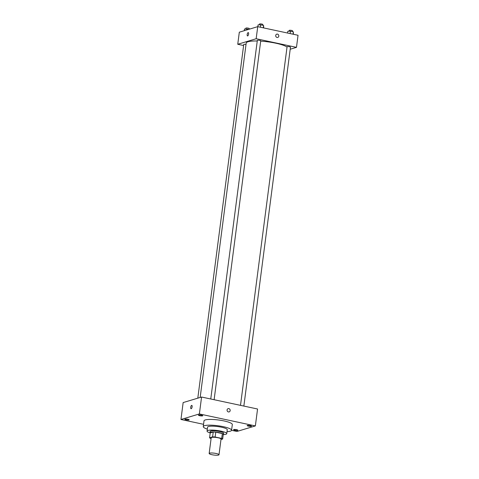 <?xml version="1.0" encoding="UTF-8"?>
<svg xmlns="http://www.w3.org/2000/svg" width="479" height="479" viewBox="0 0 479 479"><rect width="100%" height="100%" fill="white"/><g stroke="black" fill="none" stroke-linecap="round" stroke-linejoin="round"><path stroke-width="0.72" d="M209.604 453.152A4.964 0.952 7.4 0 1 215.191 453.314A4.964 0.952 7.4 0 1 219.005 454.745A4.964 0.952 7.4 0 1 213.957 455.05A4.964 0.952 7.4 0 1 209.155 453.469A4.964 0.952 7.4 0 1 209.604 453.152M209.155 453.469L211.197 437.764A4.964 0.952 7.4 0 1 211.64 437.447A4.964 0.952 7.4 0 1 217.227 437.608A4.964 0.952 7.4 0 1 221.041 439.045L219.005 454.745M209.58 437.776L210.209 432.944L213.209 432.04L212.58 436.872L209.58 437.776A6.664 1.275 7.4 0 0 210.532 438.393L211.101 438.513M220.981 439.536L222.663 439.033A6.664 1.275 7.4 0 0 221.711 438.417L215.137 437.01A6.664 1.275 7.4 0 0 212.58 436.872M221.711 438.417L222.334 433.585L215.766 432.178L215.137 437.01M213.209 432.04A6.664 1.275 7.4 0 1 215.766 432.178M222.334 433.585A6.664 1.275 7.4 0 1 223.286 434.202L222.663 439.033M223.214 434.77A6.826 1.305 -172.6 0 0 223.519 434.453A6.826 1.305 -172.6 0 0 219.562 432.729A6.826 1.305 -172.6 0 0 209.982 432.693A6.826 1.305 -172.6 0 0 210.191 433.082M209.982 432.693L210.137 431.483A6.826 1.305 7.4 0 1 210.748 431.046A6.826 1.305 7.4 0 1 219.717 431.519A6.826 1.305 7.4 0 1 223.675 433.244L223.519 434.453M223.436 434.615A9.927 1.898 -172.6 0 0 226.753 433.645A9.927 1.898 -172.6 0 0 220.999 431.136A9.927 1.898 -172.6 0 0 207.06 431.088A9.927 1.898 -172.6 0 0 210.018 432.872M226.753 433.645L227.262 429.717A9.927 1.898 -172.6 0 0 221.508 427.208A9.927 1.898 -172.6 0 0 207.569 427.16L207.06 431.088M227.01 431.663A14.274 2.73 -172.6 0 0 231.567 430.274A14.274 2.73 -172.6 0 0 223.298 426.669A14.274 2.73 -172.6 0 0 203.264 426.597A14.274 2.73 -172.6 0 0 207.317 429.106M203.264 426.597L204.006 420.861A14.274 2.73 7.4 0 1 205.281 419.945A14.274 2.73 7.4 0 1 224.046 420.933A14.274 2.73 7.4 0 1 232.315 424.538L231.567 430.274M234.824 430.226A2.173 0.419 7.4 0 1 233.566 429.675A2.173 0.419 7.4 0 1 235.776 429.543A2.173 0.419 7.4 0 1 237.877 430.232A2.173 0.419 7.4 0 1 234.824 430.226M186.115 419.802A2.173 0.419 7.4 0 1 184.852 419.251A2.173 0.419 7.4 0 1 187.061 419.119A2.173 0.419 7.4 0 1 189.169 419.814A2.173 0.419 7.4 0 1 186.115 419.802M199.701 415.718A2.173 0.419 7.4 0 1 198.444 415.167A2.173 0.419 7.4 0 1 200.653 415.036A2.173 0.419 7.4 0 1 202.755 415.73A2.173 0.419 7.4 0 1 199.701 415.718M248.415 426.136A2.173 0.419 7.4 0 1 247.152 425.586A2.173 0.419 7.4 0 1 249.361 425.454A2.173 0.419 7.4 0 1 251.463 426.148A2.173 0.419 7.4 0 1 248.415 426.136M231.561 430.31L236.943 431.459L255.361 425.921L199.378 413.94L180.954 419.478L203.557 424.316M255.361 425.921L257.558 409.006L201.575 397.031L183.152 402.57L180.954 419.478M201.575 397.031L199.378 413.94M229.118 411.904L229.118 411.904A1.706 1.539 73.3 0 0 230.165 410.599A1.706 1.539 73.3 0 0 228.136 408.635A1.706 1.539 73.3 0 0 229.118 411.904A1.706 1.539 73.3 0 0 230.165 410.599A1.706 1.539 73.3 0 0 228.136 408.635L228.136 408.635M191.067 408.719A1.706 0.659 102.1 0 1 190.744 407.084A1.706 0.659 102.1 0 1 191.636 405.39A1.706 0.659 102.1 0 1 191.78 405.378A1.706 0.659 102.1 0 1 192.067 407.186A1.706 0.659 102.1 0 1 191.067 408.719A1.706 0.659 102.1 0 1 190.744 407.084A1.706 0.659 102.1 0 1 191.636 405.39A1.706 0.659 102.1 0 1 191.78 405.378M200.162 397.456L246.188 43.098A21.1 4.042 7.4 0 1 248.074 41.739A21.1 4.042 7.4 0 1 257.253 40.99M260.69 41.134A21.1 4.042 7.4 0 1 287.035 47.056M246.014 44.433A1.712 0.329 -172.6 0 0 243.745 44.451L197.809 398.163M240.5 405.36L287.077 46.732A1.712 0.329 7.4 0 1 287.226 46.619A1.712 0.329 7.4 0 1 289.154 46.679A1.712 0.329 7.4 0 1 290.472 47.17L243.859 406.078M210.76 398.995L257.337 40.368A1.712 0.329 7.4 0 1 257.486 40.26A1.712 0.329 7.4 0 1 259.414 40.314A1.712 0.329 7.4 0 1 260.732 40.811L214.119 399.714M290.202 49.241L296.477 47.355L256.163 38.733L237.746 44.272L243.607 45.523M256.163 38.733L257.732 26.65L298.046 35.278L296.477 47.355M275.718 35.464A1.706 1.539 -106.7 0 1 278.736 35.35A1.706 1.539 -106.7 0 1 277.754 37.428A1.706 1.539 -106.7 0 1 275.718 35.464M257.732 26.65L239.314 32.189L237.746 44.272M247.541 35.919A1.706 0.659 102.1 0 1 247.218 34.29A1.706 0.659 102.1 0 1 248.11 32.59A1.706 0.659 102.1 0 1 248.254 32.584A1.706 0.659 102.1 0 1 248.541 34.392A1.706 0.659 102.1 0 1 247.535 35.919A1.706 0.659 102.1 0 1 247.218 34.29A1.706 0.659 102.1 0 1 248.11 32.59A1.706 0.659 102.1 0 1 248.254 32.584M276.766 34.159L276.772 34.159A1.706 1.539 -106.7 0 1 277.754 37.428L277.754 37.428M248.912 29.303L244.494 28.95L244.266 30.698M247.104 28.92L246.978 29.884M245.763 28.938L245.865 28.147A1.712 0.329 7.4 0 1 246.014 28.033A1.712 0.329 7.4 0 1 247.942 28.093A1.712 0.329 7.4 0 1 249.26 28.584L249.176 29.225M263.672 27.92L263.6 25.453L260.69 24.83L258.085 24.866L257.852 26.674M263.6 25.453L263.288 27.842M260.69 24.83L260.384 27.219M259.349 24.848L259.456 24.058A1.712 0.329 7.4 0 1 259.606 23.95A1.712 0.329 7.4 0 1 261.534 24.004A1.712 0.329 7.4 0 1 262.851 24.501L262.749 25.273M293.411 34.284L293.34 31.818L290.43 31.195L287.825 31.231L287.592 33.039M293.34 31.818L293.034 34.201M290.43 31.195L290.124 33.578M289.094 31.213L289.196 30.422A1.712 0.329 7.4 0 1 289.346 30.315A1.712 0.329 7.4 0 1 291.274 30.369A1.712 0.329 7.4 0 1 292.591 30.866L292.489 31.632"/></g></svg>
